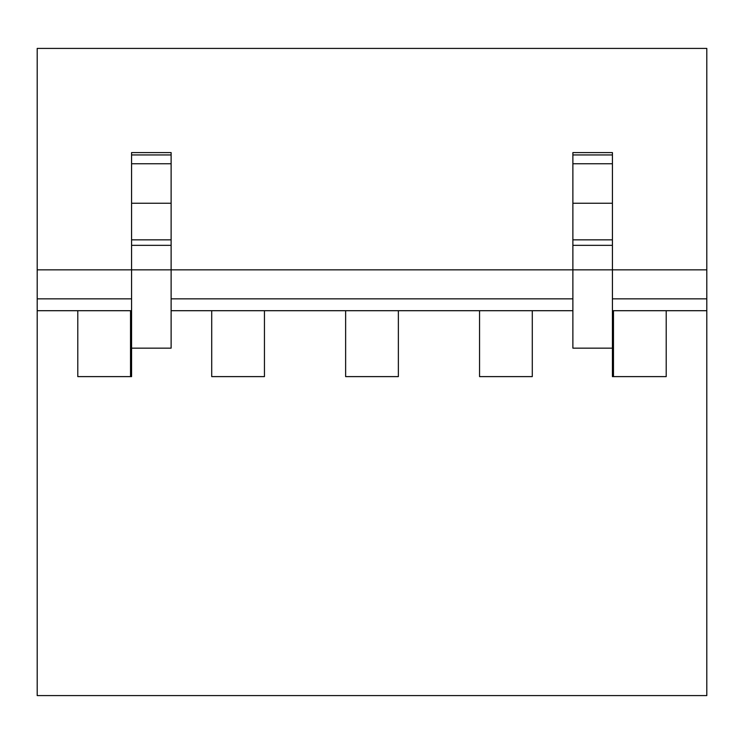 <?xml version="1.0" encoding="UTF-8"?>
<svg xmlns="http://www.w3.org/2000/svg" width="744" height="744" viewBox="0 0 744 744"><rect width="100%" height="100%" fill="white"/><g stroke="black" fill="none" stroke-linecap="round" stroke-linejoin="round"><path stroke-width="1.12" d="M613.475 376.613L613.475 310.704L612.424 310.704L706.8 310.704L706.8 695.594L37.2 695.594L37.2 310.704L131.576 310.704L130.525 310.704L130.525 376.613M227.534 376.613L211.715 376.613L211.715 310.704L171.12 310.704L572.88 310.704M37.2 310.704L37.2 48.407L706.8 48.407L706.8 310.704M77.795 310.704L77.795 376.613L93.614 376.613M264.446 310.704L264.446 376.613L248.626 376.613M345.635 310.704L345.635 376.613L361.454 376.613M398.366 310.704L398.366 376.613L382.546 376.613M479.555 310.704L479.555 376.613L495.374 376.613M532.286 310.704L532.286 376.613L516.466 376.613M666.206 310.704L666.206 376.613L650.386 376.613M77.795 376.613L131.576 376.613L131.576 348.155L171.12 348.155L171.12 269.849L572.88 269.849L572.88 348.155L612.424 348.155L612.424 376.613L666.206 376.613M479.555 376.613L532.286 376.613M345.635 376.613L398.366 376.613M211.715 376.613L264.446 376.613M572.88 154.938L612.424 154.938L612.424 152.594L572.88 152.594L572.88 269.849L706.8 269.849M171.12 298.846L572.88 298.846M37.2 269.849L171.12 269.849L171.12 152.594L131.576 152.594L131.576 348.155M37.2 298.846L131.576 298.846M612.424 298.846L706.8 298.846M612.424 154.938L612.424 163.764L572.88 163.764M572.88 203.242L612.424 203.242L612.424 163.764M612.424 203.242L612.424 239.847L572.88 239.847M572.88 245.334L612.424 245.334L612.424 239.847M612.424 245.334L612.424 348.155M612.424 152.594L572.88 152.594M171.12 154.938L131.576 154.938M171.12 163.764L131.576 163.764M171.12 203.242L131.576 203.242M171.12 239.847L131.576 239.847M171.12 245.334L131.576 245.334"/></g></svg>
